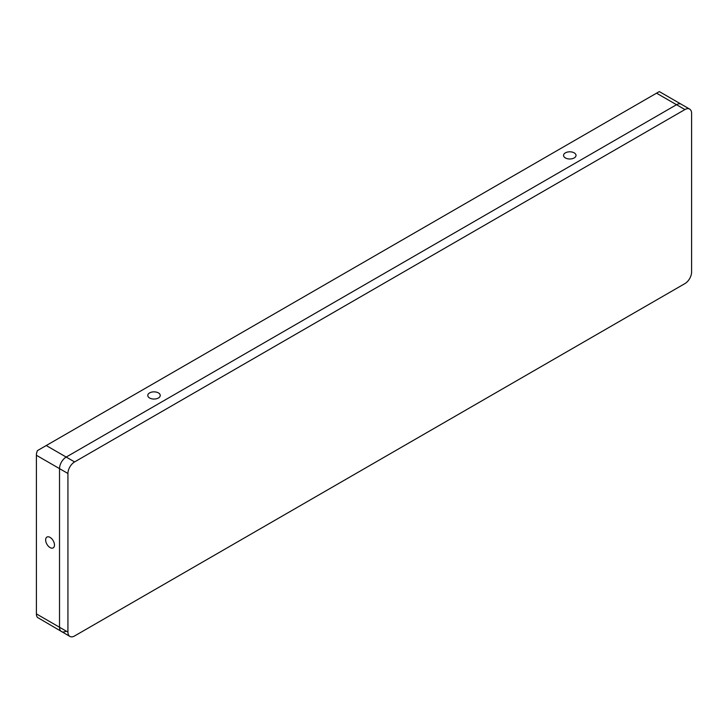 <?xml version="1.0" encoding="UTF-8"?>
<svg xmlns="http://www.w3.org/2000/svg" width="728" height="728" viewBox="0 0 728 728"><rect width="100%" height="100%" fill="white"/><g stroke="black" fill="none" stroke-linecap="round" stroke-linejoin="round"><path stroke-width="1.09" d="M574.192 157.94A6.234 3.595 0 0 0 576.021 155.401A6.234 3.595 0 0 0 572.172 152.079A6.234 3.595 0 0 0 565.383 152.862A6.234 3.595 0 0 0 563.563 155.401A6.234 3.595 0 0 0 567.403 158.722A6.234 3.595 0 0 0 574.192 157.94M158.413 397.989A6.234 3.595 0 0 0 160.242 395.45A6.234 3.595 0 0 0 156.393 392.128A6.234 3.595 0 0 0 149.604 392.902A6.234 3.595 0 0 0 147.775 395.45A6.234 3.595 0 0 0 151.624 398.771A6.234 3.595 0 0 0 158.413 397.989M54.482 545.026A6.243 3.604 -120 0 0 51.752 538.747A6.243 3.604 -120 0 0 46.938 537.073A6.243 3.604 -120 0 0 45.646 539.93A6.243 3.604 -120 0 0 48.376 546.209A6.243 3.604 -120 0 0 53.18 547.884A6.243 3.604 -120 0 0 54.482 545.026M67.932 632.104L67.932 473.482L36.4 455.282A9.437 5.451 -60 0 1 37.401 450.632L656.547 93.175L676.521 104.705L66.193 457.066L74.602 461.925L684.93 109.555L676.521 104.705A9.437 5.451 -60 0 1 681.235 104.231A9.437 5.451 120 0 0 676.521 104.705L66.193 457.066A9.437 5.451 120 0 0 59.523 468.632L59.523 627.245L67.932 632.104A9.437 5.451 120 0 0 69.888 636.427L37.401 617.38A9.437 5.451 -60 0 1 36.4 613.895L59.523 627.245A9.437 5.451 120 0 0 61.48 631.567A9.437 5.451 120 0 0 66.193 631.103M36.4 455.282L36.4 613.895M656.547 93.175L659.067 91.719M46.228 445.536L66.193 457.066A9.437 5.451 -60 0 0 59.523 468.632L59.523 627.245A9.437 5.451 -60 0 0 61.48 631.567M684.93 109.555A9.437 5.451 120 0 1 689.644 109.091A9.437 5.451 120 0 1 691.6 113.413L691.6 272.026A9.437 5.451 120 0 1 684.93 283.592L74.602 635.954A9.437 5.451 120 0 1 69.888 636.427M74.602 461.925A9.437 5.451 120 0 0 67.932 473.482M689.644 109.091L659.313 91.573"/></g></svg>
